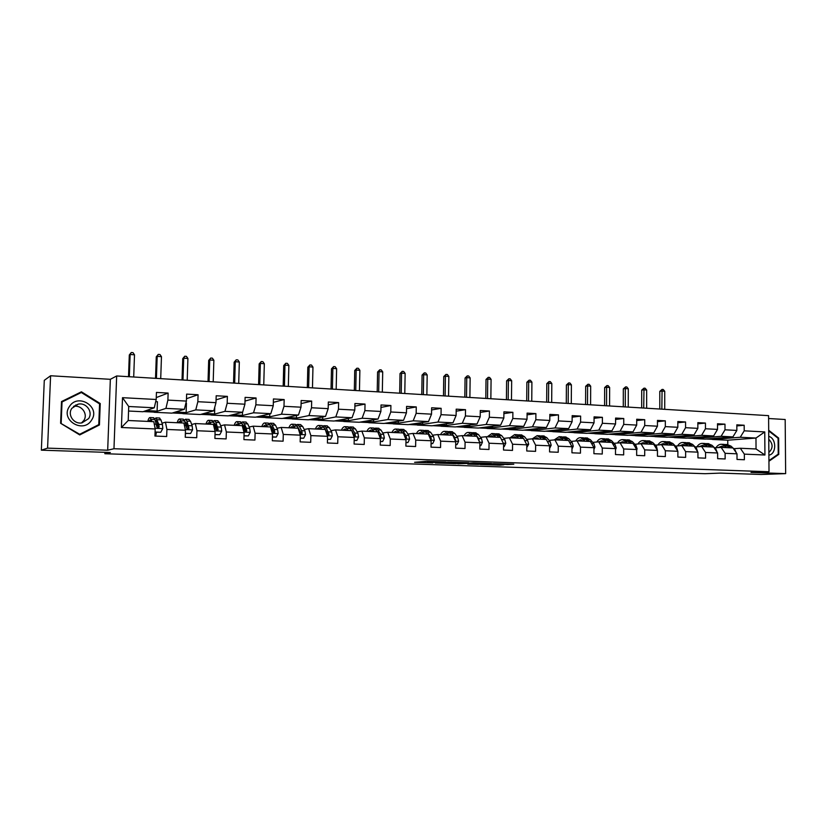 <?xml version="1.0" encoding="UTF-8"?>
<svg xmlns="http://www.w3.org/2000/svg" width="827" height="827" viewBox="0 0 827 827"><rect width="100%" height="100%" fill="white"/><g stroke="black" fill="none" stroke-linecap="round" stroke-linejoin="round"><path stroke-width="1.24" d="M445.836 461.921L426.949 461.29L414.596 462.314L432.821 462.903L427.652 462.438L439.251 462.417L435.126 461.859L445.836 461.921M507.571 464.536L513.805 464.236L493.874 463.606L480.353 464.547L499.953 465.167L503.881 464.774L484.715 464.423L493.554 463.833L507.571 464.536L507.582 463.999M47.584 448.131L107.686 450.208L110.342 379.314L50.592 375.758L47.584 448.131L41.35 450.167L110.342 452.503L104.853 453.723L705.028 473.695L720.462 473.106L761.212 474.481L785.65 473.633L785.174 419.506L768.603 418.514M107.686 450.208L113.971 448.73L769.017 471.752L750.978 472.434L785.65 473.633M468.599 462.727L448.058 462.024L435.333 463.017L455.615 463.658L468.599 462.665M473.385 462.82L491.465 463.471L477.985 464.423L467.782 464.123L473.282 463.668L467.586 463.44L457.869 463.792L473.385 462.82M41.35 450.167L44.286 380.348L50.592 375.758M113.971 448.73L116.669 375.965L768.583 415.65L769.017 471.752M736.836 425.915L744.176 425.243L736.826 424.83L736.857 430.433L725 429.802L724.979 424.168L717.505 423.755L717.526 429.399L705.462 428.758L705.441 423.073L697.843 422.649L697.854 428.355L685.573 427.704L685.562 421.966L677.83 421.532L677.83 427.29L665.332 426.618L665.332 420.84L657.455 420.395L657.455 426.205L644.729 425.523L644.729 419.692L636.707 419.237L636.697 425.099L623.744 424.406L623.754 418.514L615.588 418.059L615.567 423.972L602.376 423.269L602.397 417.325L594.075 416.86L594.055 422.824L580.606 422.101L580.637 416.105L572.16 415.64L572.129 421.656L558.432 420.922L558.473 414.875L549.841 414.389L549.8 420.457L535.844 419.723L535.896 413.614L527.099 413.118L527.037 419.248L512.823 418.493L512.885 412.322L503.912 411.825L503.85 418.017L489.357 417.242L489.429 411.019L480.28 410.502L480.208 416.756L465.436 415.96L465.518 409.675L456.194 409.158L456.111 415.464L441.039 414.668L441.132 408.321L431.632 407.783L431.529 414.162L416.167 413.335L416.27 406.925L406.574 406.388L406.46 412.818L390.789 411.98L390.902 405.509L381.02 404.961L380.896 411.453L364.903 410.605L365.027 404.072L354.938 403.504L354.804 410.068L338.481 409.2L338.625 402.594L328.329 402.015L328.174 408.652L311.521 407.763L311.676 401.085L301.162 400.506L300.997 407.194L283.992 406.295L284.168 399.555L273.427 398.955L273.251 405.716L255.884 404.796L256.07 397.983L245.112 397.373L244.916 404.207L227.177 403.266L227.384 396.381L216.188 395.761L215.981 402.666L197.86 401.705L198.077 394.748L186.633 394.107L186.406 401.085L167.891 400.103L168.129 393.073L156.437 392.422L156.2 399.482L122.51 397.684L121.414 427.507L128.206 420.509L153.812 421.677L155.187 428.955L154.938 436.046L166.672 436.522L166.909 429.451L165.462 422.204L183.914 423.042L185.465 430.247L185.248 437.266L196.723 437.721L196.94 430.733L195.327 423.558L213.387 424.375L215.103 431.508L214.896 438.455L226.133 438.91L226.34 431.994L224.551 424.882L242.239 425.678L244.11 432.748L243.924 439.623L254.923 440.067L255.109 433.224L253.165 426.174L270.481 426.959L272.507 433.968L272.331 440.76L283.103 441.194L283.279 434.423L281.19 427.445L298.144 428.21L300.315 435.157L300.16 441.887L310.704 442.311L310.859 435.602L308.626 428.686L325.238 429.44L327.554 436.315L327.409 442.983L337.736 443.396L337.881 436.759L335.514 429.906L351.785 430.65L354.235 437.462L354.101 444.047L364.221 444.461L364.356 437.886L361.854 431.105L377.805 431.828L380.379 438.579L380.255 445.102L390.179 445.505L390.292 439.003L387.677 432.273L403.307 432.976L406.005 439.675L405.892 446.135L415.619 446.528L415.723 440.088L412.983 433.42L428.303 434.113L431.115 440.75L431.022 447.149L440.553 447.531L440.646 441.153L437.793 434.547L452.814 435.229L455.749 441.794L455.656 448.131L465.001 448.513L465.084 442.197L462.117 435.643L476.859 436.315L479.898 442.827L479.815 449.102L488.984 449.474L489.057 443.22L485.987 436.728L500.438 437.38L503.581 443.841L503.519 450.053L512.513 450.415L512.564 444.223L509.391 437.793L523.584 438.434L526.809 444.833L526.758 450.994L535.586 451.346L535.638 445.215L532.361 438.827L546.285 439.457L549.614 445.805L549.573 451.914L558.225 452.255L558.266 446.177L554.907 439.85L568.562 440.471L571.984 446.766L571.953 452.814L580.451 453.155L580.482 447.128L577.029 440.853L590.437 441.463L593.941 447.707L593.92 453.692L602.263 454.023L602.283 448.058L598.748 441.835L611.918 442.435L615.505 448.627L615.484 454.561L623.672 454.891L623.692 448.978L620.074 442.807L633.006 443.396L636.666 449.526L636.656 455.408L644.698 455.739L644.709 449.878L641.008 443.758L653.712 444.326L657.455 450.415L657.455 456.246L665.353 456.566L665.353 450.756L661.579 444.688L674.057 445.257L677.871 451.294L677.882 457.073L685.635 457.383L685.624 451.625L681.789 445.598L694.039 446.156L697.926 452.152L697.947 457.879L705.565 458.179L705.545 452.472L701.637 446.508L713.68 447.045L717.629 452.989L717.65 458.665L725.145 458.964L725.114 453.31L721.144 447.386L732.98 447.924L736.991 453.816L737.022 459.45L744.383 459.74L744.352 454.137L740.32 448.255L756.043 448.968L755.971 438.052L740.248 437.266L712.357 439.457L719.397 438.755L719.397 437.979M744.176 425.243L744.207 430.826L764.758 431.921L764.934 455.015L744.352 454.137M736.991 453.816L725.114 453.31M717.629 452.989L705.545 452.472M697.926 452.152L685.624 451.625M677.871 451.294L665.353 450.756M657.455 450.415L644.709 449.878M636.666 449.526L623.692 448.978M615.505 448.627L602.283 448.058M593.941 447.707L580.482 447.128M571.984 446.766L558.266 446.177M549.614 445.805L535.638 445.215M526.809 444.833L512.564 444.223M503.581 443.841L489.057 443.22M479.898 442.827L465.084 442.197M455.749 441.794L440.646 441.153M431.115 440.75L415.723 440.088M406.005 439.675L390.292 439.003M380.379 438.579L364.356 437.886M354.235 437.462L337.881 436.759M327.554 436.315L310.859 435.602M300.315 435.157L283.279 434.423M272.507 433.968L255.109 433.224M244.11 432.748L226.34 431.994M215.103 431.508L196.94 430.733M185.465 430.247L166.909 429.451M155.187 428.955L121.414 427.507M693.584 438.537L721.092 436.305L732.918 436.894L705.173 439.106L693.584 438.537L700.531 437.824L700.521 437.007M714.611 447.831L721.144 447.386M732.918 436.894L736.857 430.433M721.092 436.305L725 429.802M674.501 437.617L701.606 435.322L713.639 435.932L686.286 438.186L674.501 437.617L681.334 436.883L681.334 436.025M695.187 446.962L701.637 446.508L703.405 445.588M713.639 435.932L717.526 429.399M701.606 435.322L705.462 428.758M655.087 436.666L681.768 434.32L694.018 434.94L667.069 437.256L655.087 436.666L661.817 435.922L661.817 435.023M675.411 446.073L681.789 445.598M694.018 434.94L697.854 428.355M681.768 434.32L685.573 427.704M635.332 435.705L661.579 433.307L674.046 433.937L647.531 436.305L635.332 435.705L641.948 434.95L641.959 434.01M655.294 445.174L661.579 444.688M674.046 433.937L677.83 427.29M661.579 433.307L665.332 426.618M615.247 434.723L641.028 432.273L653.712 432.914L627.652 435.333L615.247 434.723L621.749 433.958L621.749 432.966M634.816 444.254L641.008 443.758M653.712 432.914L657.455 426.205M641.028 432.273L644.729 425.523M594.799 433.73L620.095 431.218L633.017 431.87L607.421 434.351L594.799 433.73L601.177 432.945L601.188 431.901M613.965 443.313L620.074 442.807M633.017 431.87L636.697 425.099M620.095 431.218L623.744 424.406M574 432.717L598.789 430.154L611.949 430.815L586.839 433.348L574 432.717L580.244 431.911L580.254 430.815M592.732 442.362L598.748 441.835M611.949 430.815L615.567 423.972M598.789 430.154L602.376 423.269M552.818 431.684L577.091 429.058L590.488 429.73L565.895 432.325L552.818 431.684L558.938 430.867L558.949 429.699M571.116 441.401L577.029 440.853M590.488 429.73L594.055 422.824M577.091 429.058L580.606 422.101M531.265 430.64L554.989 427.952L568.635 428.634L544.579 431.291L531.265 430.64L537.24 429.802L537.25 428.572M549.097 440.409L554.907 439.85M568.635 428.634L572.129 421.656M554.989 427.952L558.432 420.922M509.318 429.575L532.464 426.815L546.368 427.518L522.871 430.226L509.318 429.575L515.149 428.717L515.159 427.404M526.675 439.406L532.361 438.827L537.074 435.664L539.711 437.338L542.419 437.462L543.97 439.354M546.368 427.518L549.8 420.457M532.464 426.815L535.844 419.723M486.969 428.479L509.515 425.657L523.687 426.37L500.769 429.151L486.969 428.479L492.644 427.611L492.665 426.215M503.819 438.382L509.391 437.793M523.687 426.37L527.037 419.248M509.515 425.657L512.823 418.493M464.205 427.373L486.121 424.478L500.573 425.212L478.264 428.055L464.205 427.373L469.726 426.484L469.746 425.006M480.528 437.338L485.987 436.728M500.573 425.212L503.85 418.017M486.121 424.478L489.357 417.242M441.018 426.246L462.283 423.279L477.014 424.024L455.346 426.939L441.018 426.246L446.373 425.336L446.394 423.755M456.793 436.274L462.117 435.643M477.014 424.024L480.208 416.756M462.283 423.279L465.436 415.96M417.397 425.099L437.979 422.059L452.989 422.814L431.983 425.802L417.397 425.099L422.576 424.158L422.607 422.473M432.604 435.198L437.793 434.547M452.989 422.814L456.111 415.464M437.979 422.059L441.039 414.668M393.321 423.92L413.19 420.819L428.5 421.584L408.197 424.644L393.321 423.92L398.325 422.969L398.356 421.16M407.928 434.092L412.983 433.42M428.5 421.584L431.529 414.162M413.19 420.819L416.167 413.335M368.79 422.731L387.904 419.547L403.524 420.333L383.945 423.465L368.79 422.731L373.597 421.76L373.639 419.796M382.777 432.966L387.677 432.273M403.524 420.333L406.46 412.818M387.904 419.547L390.789 411.98M343.774 421.512L362.112 418.245L378.042 419.051L359.228 422.266L343.774 421.512L348.394 420.519L348.436 418.4M357.109 431.818L361.854 431.105M378.042 419.051L380.896 411.453M362.112 418.245L364.903 410.605M318.281 420.271L335.803 416.922L352.054 417.738L334.025 421.036L318.281 420.271L322.685 419.248L322.737 416.953M330.934 430.65L335.514 429.906M352.054 417.738L354.804 410.068M335.803 416.922L338.481 409.2M292.272 419L308.947 415.567L325.538 416.405L308.337 419.785L292.272 419L296.469 417.966L296.531 415.454M304.212 429.461L308.626 428.686M325.538 416.405L328.174 408.652M308.947 415.567L311.521 407.763M265.746 417.707L281.531 414.193L298.464 415.04L282.131 418.503L265.746 417.707L269.716 416.643L269.788 413.893M272.021 429.192L272.631 429.079M276.952 428.252L281.19 427.445M298.464 415.04L300.997 407.194M281.531 414.193L283.992 406.295M238.693 416.394L253.538 412.787L270.832 413.655L255.409 417.211L238.693 416.394L242.425 415.309L242.507 412.26M244.079 428.066L244.813 427.91M249.113 427.021L253.165 426.174M270.832 413.655L273.251 405.716M253.538 412.787L255.884 404.796M211.081 415.051L224.954 411.35L242.621 412.239L228.138 415.878L211.081 415.051L214.565 413.934L214.772 407.153M215.547 426.939L216.405 426.742M220.695 425.76L224.551 424.882M242.621 412.239L244.916 404.207M224.954 411.35L227.177 403.266M182.901 413.676L195.761 409.882L213.8 410.781L200.31 414.523L182.901 413.676L186.137 412.539L186.437 403.245L185.879 403.214M186.52 425.781L187.388 425.564M191.678 424.478L195.327 423.558M213.8 410.781L215.981 402.666M195.761 409.882L197.86 401.705M154.142 412.28L165.927 408.383L184.359 409.303L171.913 413.138L154.142 412.28L157.099 411.112L157.43 401.726L155.703 401.633M162.02 423.176L165.462 422.204M184.359 409.303L186.406 401.085M165.927 408.383L167.891 400.103M122.51 397.684L128.723 406.502L154.287 407.794L142.916 411.732L128.557 411.029M154.287 407.794L156.2 399.482M110.342 379.314L116.669 375.965M104.905 452.317L104.853 453.723M128.723 406.502L128.206 420.509M727.781 444.575L727.76 440.202L712.357 439.457M727.76 440.202L755.971 438.052L764.758 431.921M733.714 448.689L740.32 448.255M706.33 439.013L712.357 439.313M687.423 438.093L693.584 438.393M668.185 437.152L674.501 437.462M648.626 436.201L655.087 436.511M628.727 435.229L635.332 435.55M608.486 434.247L615.247 434.578M587.883 433.245L594.799 433.575M566.919 432.221L574 432.562M545.572 431.177L552.829 431.529M523.842 430.112L531.265 430.474M501.72 429.037L509.318 429.409M479.195 427.941L486.969 428.324M456.235 426.825L464.205 427.208M432.862 425.678L441.029 426.081M409.034 424.52L417.397 424.923M384.751 423.331L393.332 423.755M360.003 422.132L368.79 422.556M334.77 420.902L343.784 421.336M309.05 419.64L318.281 420.095M282.813 418.369L292.282 418.824M256.039 417.056L265.756 417.532M228.738 415.733L238.693 416.208M200.868 414.368L211.092 414.865M172.429 412.983L182.912 413.49M143.381 411.567L154.142 412.094M764.934 455.015L756.043 448.968M740.248 437.266L744.207 430.826M146.245 410.574L157.099 411.112M156.262 397.58L168.129 393.073M156.034 434.382L156.386 432.232M185.393 435.498L185.465 433.441M186.488 398.686L198.077 394.748M175.551 412.022L186.137 412.539M216.064 399.854L227.384 396.381M204.259 413.428L214.565 413.934M245.009 401.085L256.07 397.983M232.377 414.813L242.425 415.309M273.344 402.335L284.168 399.555M259.926 416.167L269.716 416.643M301.09 403.607L311.676 401.085M286.917 417.49L296.469 417.966M328.257 404.879L338.625 402.594M313.371 418.793L322.685 419.248M354.886 406.15L365.027 404.072M339.308 420.064L348.394 420.519M380.968 407.432L390.902 405.509M364.738 421.315L373.597 421.76M406.533 408.693L416.27 406.925M389.682 422.545L398.325 422.969M431.591 409.944L441.132 408.321M414.151 423.744L422.576 424.158M456.163 411.184L465.518 409.675M438.145 424.923L446.373 425.336M480.26 412.415L489.429 411.019M461.704 426.081L469.726 426.484M503.891 413.634L512.885 412.322M484.808 427.218L492.644 427.611M527.078 414.834L535.896 413.614M507.499 428.334L515.149 428.717M549.831 416.012L558.473 414.875M529.776 429.43L537.24 429.802M572.16 417.18L580.637 416.105M551.64 430.505L558.938 430.867M594.065 418.328L602.397 417.325M573.121 431.56L580.244 431.911M615.577 419.465L623.754 418.514M594.22 432.604L601.177 432.945M636.707 420.581L644.729 419.692M614.947 433.617L621.749 433.958M657.455 421.677L665.332 420.84M635.312 434.62L641.948 434.95M677.83 422.762L685.562 421.966M655.325 435.602L661.817 435.922M697.843 423.827L705.441 423.073M674.997 436.573L681.334 436.883M717.516 424.882L724.979 424.168M694.329 437.524L700.531 437.824M713.339 438.455L719.397 438.755M79.723 434.93L99.426 424.964L100.243 403.545L81.428 391.812L61.498 401.571L60.609 423.279L79.723 434.93M768.934 461.249L778.776 454.385L778.631 438.031L768.697 430.257M79.537 434.816L98.072 424.985M80.684 392.825L80.157 392.494L61.498 401.643M80.157 392.494L81.428 391.812M99.54 403.855L100.243 403.545M98.051 425.45L99.426 424.964M777.845 438.093L778.631 438.031M777.773 454.437L778.776 454.385M450.911 462.148L438.176 463.017L455.543 462.562L450.922 462.045M478.75 463.327L467.762 463.316L478.75 463.327M155.083 432.025L160.758 432.263L162.816 428.51L162.464 424.499L160.945 419.889L159.384 418.017M157.512 423.631L156.83 426.887M156.241 432.232L155.786 436.077M152.013 421.594L150.132 417.583C149.294 417.408 148.509 418.679 147.754 421.398M150.969 421.543L149.976 420.044L148.602 421.439M155.073 432.18L160.758 432.263M153.471 417.738L155 419.609L156.83 426.825L158.215 428.004L159.146 426.928L158.794 424.344L156.065 417.862L154.711 418.865M155.28 420.509L155.91 420.312L156.944 421.873L158.557 427.094L159.146 426.928M133.705 377.009L134.501 354.804L130.139 354.504L129.301 354.99L128.516 376.688M129.332 376.74L130.139 354.504L131.276 352.519L133.023 352.643L134.501 354.804M129.301 354.99L131.276 352.519M75.805 404.92L76.373 405.044M91.539 420.157C100.925 406.987 77.934 392.629 69.416 406.522C59.864 419.868 83.248 434.113 91.539 420.157M88.582 418.627C93.327 412.063 86.318 402.253 78.193 404.155L71.856 408.321C67.111 414.823 73.954 424.592 82.007 422.866L88.582 418.627M81.501 422.938L83.754 420.571C88.396 414.141 81.542 404.548 73.582 406.419L73.489 406.439M61.177 422.99L62.035 401.974L81.335 392.505L99.571 403.876L98.775 424.623L79.692 434.278L60.609 423.238M61.467 402.284L62.035 401.974M79.03 434.506L79.692 434.278M768.697 430.939L778.093 438.279L778.228 454.126L768.924 460.608M768.883 455.16C776.729 454.002 776.605 438.248 768.738 436.367M768.862 452.452C773.183 448.265 773.152 443.872 768.759 439.271M185.372 433.286L190.572 433.503L192.577 429.792L192.164 425.822L190.489 421.253L188.773 419.382M186.943 424.344L186.457 426.05M185.424 433.441L185.341 434.258M181.837 422.938L179.748 418.969C178.828 418.793 177.97 420.044 177.164 422.731M180.689 422.886L179.593 421.398L178.094 422.773M185.362 433.441L190.572 433.503M182.984 419.113L184.659 420.984L186.706 428.128L188.07 429.296L188.98 428.231L186.923 421.088L185.558 419.237L184.225 420.002M184.928 421.718L186.54 423.207L188.329 428.386L188.98 428.231M160.717 378.652L161.461 356.654L157.182 356.365L156.272 356.83L155.528 378.332M156.417 378.384L157.182 356.365L158.267 354.39L159.973 354.514L161.461 356.654M156.272 356.83L158.267 354.39M215.01 434.516L219.755 434.713L221.719 431.043L221.254 427.114L219.403 422.587L217.542 420.726M215.775 425.181L215.34 426.401M211.03 424.261L208.745 420.323C207.753 420.147 206.822 421.388 205.964 424.034M209.779 424.21L208.59 422.731L206.967 424.086M215.01 434.671L219.755 434.713M211.877 420.467L213.707 422.318L215.961 429.399L217.294 430.557L218.183 429.502L215.919 422.421L214.431 420.581L213.118 421.191M213.966 422.979L215.516 424.52L217.48 429.647L218.183 429.502M187.212 380.265L187.905 358.473L183.708 358.184L182.726 358.649L182.033 379.944M182.994 380.007L183.708 358.184L184.741 356.23L186.426 356.354L187.905 358.473M182.726 358.649L184.741 356.23M244.027 435.726L248.327 435.901L250.24 432.273L249.723 428.386L247.728 423.889L245.722 422.049M244.017 426.101L243.614 427.001M239.613 425.564L237.142 421.646C236.067 421.47 235.085 422.69 234.165 425.316M238.269 425.502L236.987 424.034L235.25 425.367M244.027 435.881L248.327 435.901M240.171 421.791L242.146 423.631L244.596 430.65L245.898 431.787L246.766 430.743L246.291 428.231L244.306 423.734L242.714 421.904L241.412 422.39M242.425 424.272L243.882 425.812L246.022 430.888L246.766 430.743M213.201 381.847L213.862 360.262L209.738 359.972L208.683 360.427L208.032 381.526M209.066 381.588L209.738 359.972L210.72 358.039L212.374 358.153L213.862 360.262M208.683 360.427L210.72 358.039M272.434 436.904L276.301 437.07L278.172 433.472L277.603 429.627L275.474 425.161L273.334 423.341M270.315 425.574L271.68 427.073L271.328 427.724M267.607 426.825L264.95 422.948C263.813 422.773 262.759 423.972 261.797 426.567M266.18 426.763L264.795 425.305L262.955 426.618M272.424 437.059L276.301 437.07M267.896 423.083L270.005 424.913L272.631 431.87L273.913 432.997L274.771 431.963L274.244 429.471L272.124 425.016L270.419 423.197L269.126 423.589M271.68 427.073L273.975 432.107L274.771 431.963M238.714 383.397L239.323 362.009L235.281 361.73L234.155 362.174L233.545 383.087M234.661 383.149L235.281 361.73L236.222 359.817L237.835 359.921L239.323 362.009M234.155 362.174L236.222 359.817M300.253 438.062L303.705 438.207L305.535 434.651L304.925 430.836L302.641 426.422L300.377 424.602M295.032 428.076L292.2 424.22C290.99 424.034 289.884 425.233 288.871 427.797M293.513 428.004L292.045 426.556L290.101 427.848M300.242 438.217L303.705 438.207M295.053 424.354L297.286 426.174L300.098 433.059L301.359 434.185L302.196 433.152L301.628 430.691L299.364 426.267L297.555 424.468L296.283 424.789M297.648 426.887L301.348 433.296L302.196 433.152M263.751 384.917L264.33 363.725L260.35 363.456L259.161 363.89L258.593 384.607M259.771 384.679L260.35 363.456L261.239 361.554L262.831 361.657L264.33 363.725M259.161 363.89L261.239 361.554M327.492 439.199L330.562 439.333L332.34 435.798L331.689 432.025L329.28 427.642L326.882 425.843M325.352 429.12L322.117 425.616L318.902 425.471C317.63 425.285 316.462 426.463 315.407 428.996M321.899 429.296L318.902 425.471M320.297 429.213L318.746 427.776L316.7 429.058M327.482 439.354L330.562 439.333M325.414 429.957L327.006 434.237L328.236 435.343L329.063 434.32L326.065 427.497L324.143 425.709L322.892 425.977M324.463 428.21L328.174 434.464L329.063 434.32M288.334 386.416L288.861 365.42L284.964 365.152L283.713 365.575L283.185 386.106M284.426 386.178L284.964 365.152L285.811 363.26L287.372 363.363L288.861 365.42M283.713 365.575L285.811 363.26M354.173 440.315L356.871 440.429L358.608 436.935L357.915 433.193L355.372 428.851L352.871 427.052M348.219 430.485L345.076 426.691C343.743 426.505 342.523 427.673 341.417 430.174M346.544 430.412L344.921 428.975L342.771 430.236M354.173 440.46L356.871 440.429M353.791 436.211L354.587 436.48L355.383 435.467L354.742 433.048L352.219 428.706L350.214 426.928L348.963 427.145M350.762 429.544L351.702 430.64M347.743 426.815L350.234 428.613L351.392 430.629M351.93 431.043L354.452 435.602L355.383 435.467M352.416 432.407L353.325 434.919M312.472 387.884L312.957 367.074L309.133 366.806L307.809 367.229L307.324 387.574M308.636 387.656L309.133 366.806L309.929 364.934L311.469 365.038L312.957 367.074M307.809 367.229L309.929 364.934M380.327 441.401L382.653 441.494L384.359 438.041L383.614 434.33L380.958 430.03L378.342 428.241M374.031 431.653L370.734 427.89C369.328 427.704 368.067 428.851 366.919 431.332M372.274 431.57L370.568 430.154L368.335 431.394M380.327 441.546L382.653 441.494M379.986 437.545L381.185 436.594L380.513 434.196L377.867 429.885L375.768 428.128L374.528 428.303M376.595 430.898L377.329 431.808M373.318 428.014L375.913 429.792L377.133 431.797M371.871 431.012L371.416 431.539M378.58 433.855L380.224 436.728L381.185 436.594M336.175 389.331L336.62 368.697L332.857 368.439L331.482 368.852L331.038 389.021M332.402 389.103L332.857 368.439L333.622 366.578L335.131 366.692L336.62 368.697M331.482 368.852L333.622 366.578M405.954 442.466L407.928 442.548L409.592 439.127L408.817 435.457L406.047 431.187L403.318 429.409M399.327 432.8L395.885 429.068C394.427 428.872 393.114 430.009 391.926 432.469M397.498 432.717L395.719 431.312L393.394 432.531M405.954 442.61L407.928 442.548M405.612 438.692L406.481 437.69L405.778 435.322L403.018 431.043L400.826 429.296L399.596 429.451M401.984 432.335L402.46 432.945M398.387 429.182L401.095 430.95L402.377 432.935M396.991 432.056L396.422 432.666M404.692 436.418L405.478 437.824L406.481 437.69M359.456 390.747L359.869 370.3L356.168 370.041L354.742 370.444L354.328 390.437M355.744 390.52L356.168 370.041L356.892 368.201L358.37 368.304L359.869 370.3M354.742 370.444L356.892 368.201M431.074 443.51L432.717 443.582L434.34 440.191L433.524 436.553L430.64 432.314L427.807 430.557M424.127 433.927L420.55 430.216C419.041 430.03 417.676 431.146 416.457 433.575M422.235 433.834L420.395 432.438L417.986 433.648M431.074 443.654L432.717 443.582M430.691 439.726L431.28 438.775L430.547 436.418L427.673 432.18L425.398 430.443L424.179 430.567M421.636 433.121L421.274 433.793M422.979 430.329L425.791 432.097L427.114 434.061M421.625 433.11L420.943 433.782M382.322 392.132L382.705 371.871L379.066 371.623L377.588 372.016L377.205 391.822M378.683 391.915L379.066 371.623L379.748 369.793L381.206 369.886L382.705 371.871M377.588 372.016L379.748 369.793M455.708 444.544L457.021 444.595L458.613 441.236L457.765 437.628L454.767 433.431L451.842 431.684M448.461 435.023L444.75 431.343C443.189 431.156 441.773 432.263 440.522 434.671M446.497 434.94L444.585 433.544L442.094 434.744M455.708 444.678L457.021 444.595M455.243 440.677L454.84 437.504L451.852 433.296L449.495 431.57L448.296 431.673M445.546 434.33L445.246 434.878M447.097 431.456L450.012 433.214L451.387 435.157M445.784 434.144L444.998 434.868M404.785 393.507L405.137 373.411L401.56 373.163L400.03 373.556L399.679 393.197M401.209 393.29L401.56 373.163L402.211 371.354L403.638 371.447L405.137 373.411M400.03 373.556L402.211 371.354M479.856 445.546L480.859 445.588L482.42 442.259L481.531 438.682L478.44 434.516L475.411 432.779M472.32 436.108L468.485 432.459C466.873 432.263 465.425 433.358 464.133 435.736M470.305 436.015L468.32 434.64L465.756 435.808M479.288 441.535L478.657 438.558L475.587 434.382L473.147 432.676L471.948 432.759M470.77 432.562L473.778 434.299L475.194 436.242M469.488 435.167L468.609 435.943M426.866 394.851L427.177 374.931L423.672 374.683L422.08 375.065L421.77 394.541M423.352 394.634L423.672 374.683L424.282 372.884L425.678 372.977L427.177 374.931M422.08 375.065L424.282 372.884M479.856 445.691L480.859 445.588M503.55 446.528L504.253 446.559L505.773 443.262L504.852 439.726L501.669 435.591L498.547 433.865M495.735 437.173L491.776 433.544L487.299 436.79M493.657 437.08L491.61 435.705L488.974 436.863M500.335 437.38L498.857 435.457L496.355 433.762L495.166 433.834M493.988 433.648L497.089 435.374L498.557 437.297M492.747 436.191L491.776 436.987M502.837 442.3L500.624 437.752M448.565 396.174L448.844 376.419L445.402 376.182L443.758 376.554L443.479 395.864M445.112 395.957L445.402 376.182L445.97 374.393L447.345 374.486L448.844 376.419M443.758 376.554L445.97 374.393M503.55 446.632L504.253 446.559M526.789 447.5L528.691 444.244L527.74 440.739L524.463 436.635L521.258 434.919M518.705 438.207L514.632 434.609L510.042 437.814M516.575 438.114L514.477 436.749L511.758 437.897M523.222 438.413L521.703 436.511L519.129 434.826L517.95 434.878M516.782 434.713L519.966 436.429L521.475 438.341M515.583 437.194L514.508 438.021M525.827 442.89L524.173 439.613M469.891 397.467L470.139 377.887L466.748 377.65L465.074 378.011L464.815 397.156M466.5 397.26L466.748 377.65L467.286 375.872L468.64 375.965L470.139 377.887M465.074 378.011L467.286 375.872M549.593 448.451L551.185 445.215L550.203 441.742L546.833 437.669L543.546 435.963M541.261 439.23L539.711 437.338M539.059 439.137L536.909 437.783L534.128 438.91M545.686 439.437L544.125 437.545L540.31 435.912M539.152 435.757L542.419 437.462M537.984 438.186L536.826 439.034M548.218 443.148L547.288 441.37M490.856 398.748L491.083 379.324L487.744 379.097L486.018 379.448L485.8 398.438M487.517 398.542L487.744 379.097L488.25 377.329L489.584 377.422L491.083 379.324M486.018 379.448L488.25 377.329M571.974 449.071L573.256 446.166L572.253 442.724L568.79 438.682L565.43 436.987M563.394 440.233L559.093 436.687L554.224 439.912M561.14 440.14L558.938 438.796L556.095 439.902M567.736 440.429L566.144 438.558L562.267 436.935M561.109 436.78L564.459 438.486L566.061 440.357M559.982 439.158L558.742 440.026M511.468 399.999L511.665 380.74L508.388 380.513L506.62 380.865L506.424 399.689M508.192 399.803L508.388 380.513L508.863 378.766L510.166 378.849L511.665 380.74M506.62 380.865L508.863 378.766M593.941 449.371L594.933 447.097L593.9 443.685L590.364 439.675L586.912 437.99M585.123 441.225L580.73 437.7C578.838 437.504 577.163 438.599 575.706 440.977M582.828 441.122L580.564 439.788L577.659 440.884M589.393 441.411L587.749 439.561L583.821 437.928M582.673 437.793L586.105 439.478L587.739 441.339M581.588 440.119L580.265 440.998M531.751 401.229L531.906 382.136L528.691 381.909L526.871 382.25L526.706 400.93M528.515 401.033L528.691 381.909L529.125 380.172L530.417 380.265L531.906 382.136M526.871 382.25L529.125 380.172M615.495 449.671L616.218 448.017L615.154 444.626L611.535 440.657L608.021 438.982M606.46 442.187L601.963 438.692C600.02 438.496 598.293 439.602 596.794 442.011M604.113 442.083L601.808 440.76L598.841 441.845M610.646 442.383L608.982 440.533L604.992 438.91M603.007 442.031L603.586 441.577M603.855 438.786L607.359 440.46L609.034 442.3M602.8 441.07L601.394 441.959M551.681 402.449L551.816 383.501L548.652 383.283L546.802 383.614L546.657 402.139M548.508 402.253L548.652 383.283L549.056 381.557L550.327 381.64L551.816 383.501M546.802 383.614L549.056 381.557M636.666 449.96L637.121 448.916L636.035 445.557L632.335 441.608L628.758 439.943M627.414 443.138L622.834 439.664C620.819 439.468 619.051 440.584 617.521 443.024M625.026 443.034L622.669 441.711L619.578 442.848M631.528 443.324L629.823 441.494L625.791 439.871M623.744 442.972L624.406 442.466M624.664 439.757L628.231 441.422L629.936 443.251M623.63 442L622.162 442.9M571.292 403.638L571.405 384.844L568.294 384.638L566.402 384.958L566.288 403.338M568.18 403.452L568.294 384.638L568.666 382.922L569.917 383.004L571.405 384.844M566.402 384.958L568.666 382.922M657.413 450.353L656.535 446.466L652.772 442.548L649.123 440.894M647.996 444.068L643.323 440.626C641.256 440.429 639.447 441.556 637.886 444.006M645.567 443.965L643.168 442.652L639.953 443.841M652.048 444.254L650.301 442.435L646.228 440.822M644.109 443.892L644.864 443.355M645.101 440.708L648.74 442.362L650.477 444.182M644.099 442.921L642.558 443.82M590.592 404.817L590.674 386.168L587.604 385.961L585.681 386.281L585.588 404.506M587.521 404.63L587.604 385.961L587.956 384.255L589.186 384.348L590.674 386.168M585.681 386.281L587.956 384.255M677.675 450.994L676.682 447.366L672.847 443.479L669.136 441.835M668.216 444.988L663.461 441.566C661.342 441.37 659.481 442.497 657.889 444.967M665.745 444.874L663.306 443.572L659.967 444.812M672.196 445.164L670.418 443.365L666.304 441.752M664.122 444.802L664.96 444.223M665.187 441.649L668.888 443.293L670.656 445.102M664.215 443.82L662.603 444.73M609.571 405.974L609.633 387.481L606.615 387.274L604.651 387.584L604.589 405.664M606.553 405.788L606.615 387.274L606.935 385.578L608.145 385.661L609.633 387.481M604.651 387.584L606.935 385.578M697.585 451.625L696.479 448.244L692.581 444.388L688.798 442.755M688.095 445.887L683.247 442.497C681.076 442.29 679.174 443.427 677.561 445.918M685.573 445.774L683.092 444.481L679.639 445.763M692.003 446.063L690.194 444.275L686.028 442.672M683.795 445.691L684.715 445.091M684.921 442.569L688.684 444.202L690.483 446.001M683.981 444.709L682.296 445.629M628.251 407.111L628.293 388.762L625.315 388.556L623.32 388.866L623.279 406.801M625.284 406.925L625.315 388.556L625.615 386.881L626.804 386.964L628.293 388.762M623.32 388.866L625.615 386.881M717.102 452.193L715.934 449.102L711.964 445.277L708.129 443.654M707.623 446.776L702.702 443.396C700.469 443.2 698.536 444.347 696.892 446.838M705.069 446.663L702.536 445.371L698.98 446.694M711.458 446.952L709.628 445.174L705.421 443.572M703.136 446.57L704.128 445.939M704.315 443.479L708.139 445.102L709.969 446.88M646.642 408.228L646.652 390.024L643.726 389.817L641.7 390.127L641.68 407.928M643.716 408.052L643.995 388.152L645.163 388.235L646.652 390.024M641.7 390.127L643.995 388.152M736.216 452.679L735.048 449.96L733.135 448.141M732.898 447.924L731.027 446.156L727.14 444.544M726.809 447.645L721.816 444.295C719.542 444.089 717.567 445.236 715.903 447.748M724.225 447.531L721.661 446.249L717.991 447.603M730.582 447.81L728.721 446.053L724.483 444.461M722.147 447.428L723.212 446.776M723.387 444.368L727.264 445.98L729.125 447.748M722.498 446.456L720.617 447.428M664.732 409.324L664.722 391.264L661.848 391.068L659.781 391.367L659.791 409.024M661.848 409.148L662.086 389.414L663.244 389.496L664.722 391.264M659.781 391.367L662.086 389.414M428.696 461.28L428.675 462.355M427.673 461.27L427.652 462.438M455.625 462.551L455.615 463.658M453.475 462.717L453.454 463.658M477.996 463.378L477.985 464.423M475.845 463.523L475.835 464.423M499.953 464.64L499.953 465.167M497.813 464.567L497.802 465.167M155.052 428.272L162.764 428.603M157.306 419.723L160.945 419.889M156.096 433.772L155.021 433.73M151.341 419.444L155 419.609M158.794 424.344L162.464 424.499M154.277 424.137L156.479 424.241M185.32 429.575L192.536 429.885M186.923 421.088L190.489 421.253M181.082 420.819L184.659 420.984M188.587 425.667L192.164 425.822M184.442 425.481L186.313 425.564M214.948 430.846L221.667 431.136M215.919 422.421L219.403 422.587M210.203 422.152L213.707 422.318M217.739 426.959L221.254 427.114M213.966 426.794L215.516 426.866M243.934 432.087L250.188 432.356M244.306 423.734L247.728 423.889M238.714 423.476L242.146 423.631M246.291 428.231L249.723 428.386M242.869 428.076L244.11 428.138M272.321 433.307L278.13 433.565M272.124 425.016L275.474 425.161M266.635 424.758L270.005 424.913M274.244 429.471L277.603 429.627M271.173 429.337L272.114 429.378M300.118 434.506L305.483 434.733M299.364 426.267L302.641 426.422M293.998 426.019L297.286 426.174M301.628 430.691L304.925 430.836M298.878 430.567L299.539 430.598M327.337 435.674L332.299 435.891M326.065 427.497L329.28 427.642M320.804 427.259L324.029 427.404M328.453 431.88L331.689 432.025M354.008 436.821L358.567 437.018M352.219 428.706L355.372 428.851M347.071 428.469L350.234 428.613M354.742 433.048L357.915 433.193M380.141 437.948L384.307 438.124M377.867 429.885L380.958 430.03M372.812 429.647L375.913 429.792M380.513 434.196L383.614 434.33M405.747 439.044L409.551 439.209M403.018 431.043L406.047 431.187M398.056 430.815L401.095 430.95M405.778 435.322L408.817 435.457M430.857 440.129L434.299 440.274M427.673 432.18L430.64 432.314M422.814 431.952L425.791 432.097M430.547 436.418L433.524 436.553M430.329 438.889L431.28 438.775M455.47 441.184L458.572 441.318M451.852 433.296L454.767 433.431M447.087 433.069L450.012 433.214M454.84 437.504L457.765 437.628M454.902 439.912L455.605 439.83M479.608 442.218L482.379 442.342M475.587 434.382L478.44 434.516M470.904 434.175L473.778 434.299M478.657 438.558L481.531 438.682M503.292 443.241L505.731 443.344M498.857 435.457L501.669 435.591M494.267 435.25L497.089 435.374M502.041 439.602L504.852 439.726M526.51 444.233L528.649 444.326M521.703 436.511L524.463 436.635M517.195 436.305L519.966 436.429M524.98 440.615L527.74 440.739M549.304 445.215L551.144 445.298M544.125 437.545L546.833 437.669M547.495 441.618L550.203 441.742M571.664 446.177L573.225 446.249M566.144 438.558L568.79 438.682M561.802 438.362L564.459 438.486M569.731 442.61L572.253 442.724M593.621 447.118L594.902 447.18M587.749 439.561L590.364 439.675M583.49 439.364L586.105 439.478M591.625 443.582L593.9 443.685M615.164 448.048L616.177 448.089M608.982 440.533L611.535 440.657M604.795 440.336L607.359 440.46M613.127 444.533L615.154 444.626M636.325 448.958L637.079 448.989M629.823 441.494L632.335 441.608M625.708 441.308L628.231 441.422M634.247 445.474L636.035 445.557M650.301 442.435L652.772 442.548M646.259 442.249L648.74 442.362M654.984 446.394L656.535 446.466M670.418 443.365L672.847 443.479M666.448 443.179L668.888 443.293M675.349 447.304L676.682 447.366M690.194 444.275L692.581 444.388M686.296 444.099L688.684 444.202M695.362 448.193L696.479 448.244M709.628 445.174L711.964 445.277M705.793 444.998L708.139 445.102M715.024 449.061L715.934 449.102M728.721 446.053L731.027 446.156M724.959 445.877L727.264 445.98M734.345 449.929L735.048 449.96M433.793 461.445L433.782 461.973M427.394 461.27L427.373 462.469M159.694 418.028L156.065 417.862M153.77 417.749L150.132 417.583M73.582 406.419L78.193 404.155M189.114 419.403L185.558 419.237M183.315 419.134L179.748 418.969M217.915 420.747L214.431 420.581M212.239 420.478L208.745 420.323M246.115 422.07L242.714 421.904M240.564 421.801L237.142 421.646M273.747 423.362L270.419 423.197M268.299 423.104L264.95 422.948M300.821 424.623L297.555 424.468M295.487 424.375L292.2 424.22M327.347 425.864L324.143 425.709M353.356 427.073L350.214 426.928M348.229 426.835L345.076 426.691M378.849 428.272L375.768 428.128M373.814 428.035L370.734 427.89M403.845 429.44L400.826 429.296M398.914 429.203L395.885 429.068M428.355 430.578L425.398 430.443M423.527 430.36L420.55 430.216M452.4 431.704L449.495 431.57M447.665 431.487L444.75 431.343M476.001 432.81L473.147 432.676M471.349 432.593L468.485 432.459M499.146 433.886L496.355 433.762M494.577 433.679L491.776 433.544M521.868 434.95L519.129 434.826M517.392 434.744L514.632 434.609M544.176 435.994L541.478 435.87M539.773 435.788L537.074 435.664M566.071 437.018L563.425 436.894M561.75 436.811L559.093 436.687M587.573 438.021L584.978 437.897M583.335 437.824L580.73 437.7M608.693 439.013L606.139 438.889M604.527 438.817L601.963 438.692M629.44 439.974L626.928 439.861M625.346 439.788L622.834 439.664M649.815 440.925L647.355 440.812M645.794 440.739L643.323 440.626M669.839 441.866L667.42 441.752M665.89 441.68L663.461 441.566M689.522 442.786L687.144 442.672M685.635 442.6L683.247 442.497M708.863 443.685L706.527 443.582M705.049 443.51L702.702 443.396M727.874 444.575L725.579 444.471M724.121 444.399L721.816 444.295"/></g></svg>
